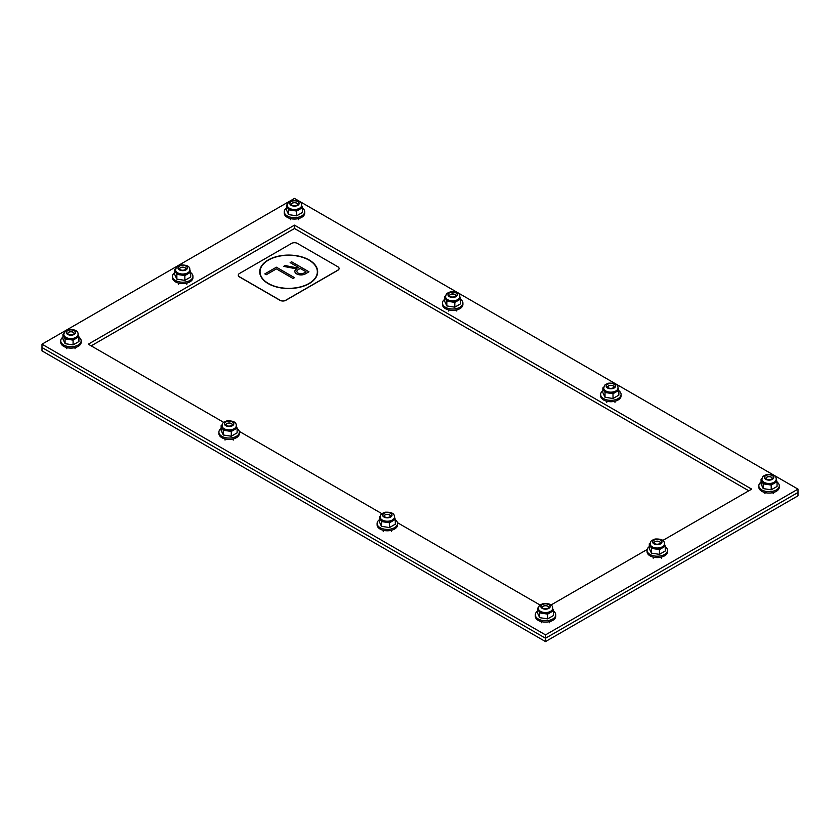 <?xml version="1.0" encoding="UTF-8"?>
<svg xmlns="http://www.w3.org/2000/svg" width="840" height="840" viewBox="0 0 840 840"><rect width="100%" height="100%" fill="white"/><g stroke="black" fill="none" stroke-linecap="round" stroke-linejoin="round"><path stroke-width="1.26" d="M798 489.122L798 492.471L545.517 638.232L798 492.471L798 495.81L545.517 641.582L545.517 638.232L42 347.529L42 344.19L294.483 198.418L798 489.122L545.517 634.893L42 344.19M545.517 641.582L42 350.879L42 347.529L545.517 638.232L545.517 634.893M540.099 605.042L397.457 522.68M381.906 513.702L239.264 431.351M223.713 422.373L88.305 344.19L294.483 225.152L751.695 489.122L662.707 540.509M748.808 490.802L294.483 228.491L91.192 345.86M294.483 228.491L294.483 225.152M647.157 549.486L550.935 605.042M766.017 478.79A3.087 1.785 180 0 1 766.878 477.225A3.087 1.785 180 0 1 771.246 477.225A3.087 1.785 180 0 1 772.107 478.79M761.072 482.066A10.227 5.912 0 0 0 758.835 485.762L758.835 487.148A10.227 5.912 0 0 0 769.062 493.059A10.227 5.912 0 0 0 779.289 487.148L779.289 485.762A10.227 5.912 0 0 0 777.053 482.066M758.835 485.762A10.227 5.912 0 0 0 769.062 491.663A10.227 5.912 0 0 0 779.289 485.762M761.072 479.209L761.072 483.987L763.214 488.596L771.204 489.825L777.053 486.455L777.053 481.688L771.204 485.058L763.214 483.83L761.072 479.209L762.079 478.349M771.204 489.825L771.204 485.058M776.181 479.315L777.053 481.688M761.943 479.798A7.13 4.116 0 0 0 764.022 482.822A7.13 4.116 0 0 0 771.928 483.672A7.13 4.116 0 0 0 776.181 479.735M763.214 488.596L763.214 483.83M761.953 479.64A7.119 4.116 0 0 0 761.943 479.913A7.119 4.116 0 0 0 764.022 482.811A7.119 4.116 0 0 0 771.782 483.704A7.119 4.116 0 0 0 776.181 479.913A7.119 4.116 0 0 0 776.171 479.64M607.824 387.461A3.087 1.785 180 0 1 608.685 385.896A3.087 1.785 180 0 1 613.053 385.896A3.087 1.785 180 0 1 613.914 387.461M602.879 390.737A10.227 5.912 0 0 0 600.642 394.422L600.642 395.819A10.227 5.912 0 0 0 610.869 401.719A10.227 5.912 0 0 0 621.096 395.819L621.096 394.422A10.227 5.912 0 0 0 618.86 390.737M600.642 394.422A10.227 5.912 0 0 0 610.869 400.334A10.227 5.912 0 0 0 621.096 394.422M602.879 387.881L602.879 392.647L605.021 397.257L613.011 398.496L618.86 395.126L618.86 390.348L613.011 393.729L605.021 392.49L602.879 387.881L603.887 387.019M613.011 398.496L613.011 393.729M617.988 387.975L618.86 390.348M603.75 388.469A7.13 4.116 0 0 0 605.829 391.482A7.13 4.116 0 0 0 613.736 392.343A7.13 4.116 0 0 0 617.988 388.406M605.021 397.257L605.021 392.49M603.76 388.311A7.119 4.116 0 0 0 603.75 388.574A7.119 4.116 0 0 0 605.829 391.482A7.119 4.116 0 0 0 613.589 392.375A7.119 4.116 0 0 0 617.988 388.574A7.119 4.116 0 0 0 617.977 388.311M449.631 296.131A3.087 1.785 180 0 1 450.492 294.556A3.087 1.785 180 0 1 454.86 294.556A3.087 1.785 180 0 1 455.721 296.131M444.685 299.397A10.227 5.912 0 0 0 442.449 303.093L442.449 304.479A10.227 5.912 0 0 0 452.676 310.391A10.227 5.912 0 0 0 462.903 304.479L462.903 303.093A10.227 5.912 0 0 0 460.667 299.397M442.449 303.093A10.227 5.912 0 0 0 452.676 309.005A10.227 5.912 0 0 0 462.903 303.093M444.685 296.552L444.685 301.319L446.828 305.928L454.818 307.167L460.667 303.786L460.667 299.019L454.818 302.4L446.828 301.161L444.685 296.552L445.683 295.68M454.818 307.167L454.818 302.4M459.795 296.646L460.667 299.019M445.557 297.129A7.13 4.116 0 0 0 447.636 300.153A7.13 4.116 0 0 0 455.543 301.014A7.13 4.116 0 0 0 459.795 297.077M446.828 305.928L446.828 301.161M445.568 296.982A7.119 4.116 0 0 0 445.557 297.244A7.119 4.116 0 0 0 447.636 300.153A7.119 4.116 0 0 0 455.395 301.046A7.119 4.116 0 0 0 459.795 297.244A7.119 4.116 0 0 0 459.784 296.982M291.438 204.792A3.087 1.785 180 0 1 292.299 203.228A3.087 1.785 180 0 1 296.667 203.228A3.087 1.785 180 0 1 297.528 204.792M286.493 208.068A10.227 5.912 0 0 0 284.256 211.764L284.256 213.15A10.227 5.912 0 0 0 294.483 219.061A10.227 5.912 0 0 0 304.71 213.15L304.71 211.764A10.227 5.912 0 0 0 302.474 208.068M284.256 211.764A10.227 5.912 0 0 0 294.483 217.665A10.227 5.912 0 0 0 304.71 211.764M286.493 205.212L286.493 209.99L288.635 214.599L296.625 215.838L302.474 212.457L302.474 207.69L296.625 211.06L288.635 209.832L286.493 205.212L287.49 204.351M296.625 215.838L296.625 211.06M301.602 205.317L302.474 207.69M287.364 205.8A7.13 4.116 0 0 0 289.443 208.824A7.13 4.116 0 0 0 297.35 209.685A7.13 4.116 0 0 0 301.602 205.737M288.635 214.599L288.635 209.832M287.375 205.653A7.119 4.116 0 0 0 287.364 205.916A7.119 4.116 0 0 0 289.443 208.824A7.119 4.116 0 0 0 297.203 209.706A7.119 4.116 0 0 0 301.602 205.916A7.119 4.116 0 0 0 301.592 205.653M654.245 543.323A3.087 1.785 180 0 1 655.106 541.758A3.087 1.785 180 0 1 659.474 541.758A3.087 1.785 180 0 1 660.335 543.323M649.299 546.599A10.227 5.912 0 0 0 647.062 550.284L647.062 551.68A10.227 5.912 0 0 0 657.29 557.582A10.227 5.912 0 0 0 667.517 551.68L667.517 550.284A10.227 5.912 0 0 0 665.28 546.599M647.062 550.284A10.227 5.912 0 0 0 657.29 556.196A10.227 5.912 0 0 0 667.517 550.284M649.299 543.743L649.299 548.51L651.441 553.13L659.432 554.358L665.28 550.988L665.28 546.221L659.432 549.591L651.441 548.363L649.299 543.743L650.307 542.881M659.432 554.358L659.432 549.591M664.409 543.848L665.28 546.221M650.171 544.331A7.13 4.116 0 0 0 652.25 547.355A7.13 4.116 0 0 0 660.156 548.205A7.13 4.116 0 0 0 664.409 544.268M651.441 553.13L651.441 548.363M650.181 544.173A7.119 4.116 0 0 0 650.171 544.436A7.119 4.116 0 0 0 652.25 547.344A7.119 4.116 0 0 0 660.009 548.236A7.119 4.116 0 0 0 664.409 544.436A7.119 4.116 0 0 0 664.398 544.173M179.666 269.325A3.087 1.785 180 0 1 180.527 267.76A3.087 1.785 180 0 1 184.895 267.76A3.087 1.785 180 0 1 185.756 269.325M174.72 272.601A10.227 5.912 0 0 0 172.484 276.297L172.484 277.683A10.227 5.912 0 0 0 182.71 283.584A10.227 5.912 0 0 0 192.938 277.683L192.938 276.297A10.227 5.912 0 0 0 190.701 272.601M172.484 276.297A10.227 5.912 0 0 0 182.71 282.198A10.227 5.912 0 0 0 192.938 276.297M174.72 269.745L174.72 274.512L176.862 279.132L184.853 280.361L190.701 276.99L190.701 272.223L184.853 275.594L176.862 274.365L174.72 269.745L175.718 268.884M184.853 280.361L184.853 275.594M189.829 269.85L190.701 272.223M175.591 270.333A7.13 4.116 0 0 0 177.671 273.357A7.13 4.116 0 0 0 185.577 274.207A7.13 4.116 0 0 0 189.829 270.27M176.862 279.132L176.862 274.365M175.602 270.175A7.119 4.116 0 0 0 175.591 270.449A7.119 4.116 0 0 0 177.671 273.346A7.119 4.116 0 0 0 185.43 274.239A7.119 4.116 0 0 0 189.829 270.449A7.119 4.116 0 0 0 189.819 270.175M542.472 607.856A3.087 1.785 180 0 1 543.333 606.291A3.087 1.785 180 0 1 547.701 606.291A3.087 1.785 180 0 1 548.562 607.856M537.527 611.131A10.227 5.912 0 0 0 535.29 614.817L535.29 616.214A10.227 5.912 0 0 0 545.517 622.115A10.227 5.912 0 0 0 555.744 616.214L555.744 614.817A10.227 5.912 0 0 0 553.508 611.131M535.29 614.817A10.227 5.912 0 0 0 545.517 620.728A10.227 5.912 0 0 0 555.744 614.817M537.527 608.275L537.527 613.043L539.669 617.652L547.659 618.891L553.508 615.521L553.508 610.743L547.659 614.124L539.669 612.885L537.527 608.275L538.534 607.415M547.659 618.891L547.659 614.124M552.636 608.37L553.508 610.743M538.398 608.864A7.13 4.116 0 0 0 540.477 611.877A7.13 4.116 0 0 0 548.384 612.738A7.13 4.116 0 0 0 552.636 608.8M539.669 617.652L539.669 612.885M538.409 608.706A7.119 4.116 0 0 0 538.398 608.969A7.119 4.116 0 0 0 540.477 611.877A7.119 4.116 0 0 0 548.236 612.77A7.119 4.116 0 0 0 552.636 608.969A7.119 4.116 0 0 0 552.625 608.706M384.279 516.527A3.087 1.785 180 0 1 385.14 514.952A3.087 1.785 180 0 1 389.508 514.952A3.087 1.785 180 0 1 390.369 516.527M379.334 519.792A10.227 5.912 0 0 0 377.097 523.488L377.097 524.874A10.227 5.912 0 0 0 387.324 530.785A10.227 5.912 0 0 0 397.551 524.874L397.551 523.488A10.227 5.912 0 0 0 395.315 519.792M377.097 523.488A10.227 5.912 0 0 0 387.324 529.399A10.227 5.912 0 0 0 397.551 523.488M379.334 516.947L379.334 521.714L381.476 526.323L389.466 527.562L395.315 524.181L395.315 519.414L389.466 522.795L381.476 521.556L379.334 516.947L380.342 516.075M389.466 527.562L389.466 522.795M394.443 517.041L395.315 519.414M380.205 517.524A7.13 4.116 0 0 0 382.284 520.548A7.13 4.116 0 0 0 390.191 521.409A7.13 4.116 0 0 0 394.443 517.471M381.476 526.323L381.476 521.556M380.216 517.377A7.119 4.116 0 0 0 380.205 517.639A7.119 4.116 0 0 0 382.284 520.548A7.119 4.116 0 0 0 390.044 521.441A7.119 4.116 0 0 0 394.443 517.639A7.119 4.116 0 0 0 394.433 517.377M226.086 425.187A3.087 1.785 180 0 1 226.947 423.623A3.087 1.785 180 0 1 231.315 423.623A3.087 1.785 180 0 1 232.176 425.187M221.141 428.463A10.227 5.912 0 0 0 218.904 432.159L218.904 433.545A10.227 5.912 0 0 0 229.131 439.457A10.227 5.912 0 0 0 239.358 433.545L239.358 432.159A10.227 5.912 0 0 0 237.122 428.463M218.904 432.159A10.227 5.912 0 0 0 229.131 438.06A10.227 5.912 0 0 0 239.358 432.159M221.141 425.607L221.141 430.385L223.283 434.994L231.273 436.223L237.122 432.852L237.122 428.085L231.273 431.456L223.283 430.227L221.141 425.607L222.149 424.746M231.273 436.223L231.273 431.456M236.25 425.712L237.122 428.085M222.012 426.195A7.13 4.116 0 0 0 224.091 429.219A7.13 4.116 0 0 0 231.998 430.07A7.13 4.116 0 0 0 236.25 426.132M223.283 434.994L223.283 430.227M222.023 426.048A7.119 4.116 0 0 0 222.012 426.31A7.119 4.116 0 0 0 224.091 429.219A7.119 4.116 0 0 0 231.851 430.101A7.119 4.116 0 0 0 236.25 426.31A7.119 4.116 0 0 0 236.24 426.048M67.893 333.858A3.087 1.785 180 0 1 68.754 332.294A3.087 1.785 180 0 1 73.122 332.294A3.087 1.785 180 0 1 73.983 333.858M62.948 337.134A10.227 5.912 0 0 0 60.711 340.82L60.711 342.216A10.227 5.912 0 0 0 70.938 348.117A10.227 5.912 0 0 0 81.165 342.216L81.165 340.82A10.227 5.912 0 0 0 78.928 337.134M60.711 340.82A10.227 5.912 0 0 0 70.938 346.731A10.227 5.912 0 0 0 81.165 340.82M62.948 334.278L62.948 339.045L65.09 343.665L73.08 344.894L78.928 341.523L78.928 336.756L73.08 340.127L65.09 338.887L62.948 334.278L63.956 333.417M73.08 344.894L73.08 340.127M78.057 334.373L78.928 336.756M63.819 334.866A7.13 4.116 0 0 0 65.898 337.88A7.13 4.116 0 0 0 73.805 338.741A7.13 4.116 0 0 0 78.057 334.803M65.09 343.665L65.09 338.887M63.83 334.709A7.119 4.116 0 0 0 63.819 334.971A7.119 4.116 0 0 0 65.898 337.88A7.119 4.116 0 0 0 73.658 338.772A7.119 4.116 0 0 0 78.057 334.971A7.119 4.116 0 0 0 78.046 334.709M283.668 266.375L285.075 265.566L298.095 268.065L298.82 267.645L290.147 262.615L291.585 261.807L308.931 271.814M290.147 262.615L291.585 261.776L308.952 271.803L305.33 273.893A6.143 3.549 180 0 1 298.641 274.659A6.143 3.549 180 0 1 294.851 271.383A6.143 3.549 180 0 1 296.656 268.905L283.626 266.375L285.075 265.534L298.095 268.065L298.82 267.645M303.891 273.084L306.054 271.803L300.269 268.454L298.095 269.714A4.095 2.363 0 0 0 296.898 271.383A4.095 2.363 0 0 0 296.898 271.404A4.095 2.363 0 0 0 299.429 273.588A4.095 2.363 0 0 0 303.891 273.084L306.054 271.803M296.898 271.404L296.898 271.383A4.095 2.363 0 0 0 299.429 273.567A4.095 2.363 0 0 0 303.891 273.053M294.851 271.383A6.143 3.549 180 0 1 296.656 268.873M264.841 273.903L276.392 267.236L294.462 277.662L293.034 278.481L276.392 268.873L266.269 274.722L264.821 273.893L276.392 267.204L294.483 277.651M268.212 283.626A28.97 16.727 180 0 1 259.718 271.803A28.97 16.727 180 0 1 288.697 255.077A28.97 16.727 180 0 1 317.667 271.803A28.97 16.727 180 0 1 299.786 287.259A28.97 16.727 180 0 1 268.212 283.626M259.718 271.814A28.97 16.727 180 0 1 288.697 255.097A28.97 16.727 180 0 1 317.667 271.814M260.043 271.824L260.043 271.803A28.644 16.538 0 0 0 260.043 271.824A28.644 16.538 0 0 0 268.443 283.521A28.644 16.538 0 0 0 299.659 287.081A28.644 16.538 0 0 0 317.342 271.803A28.644 16.538 0 0 0 288.697 255.266A28.644 16.538 0 0 0 260.043 271.803A28.644 16.538 0 0 0 268.443 283.5A28.644 16.538 0 0 0 299.659 287.102A28.644 16.538 0 0 0 317.342 271.824A28.644 16.538 0 0 0 317.342 271.814L317.342 271.824M337.89 266.784A4.095 2.363 180 0 1 339.087 268.454A4.095 2.363 180 0 1 337.89 270.133L285.8 300.206A4.095 2.363 180 0 1 280.014 300.206L239.505 276.812A4.095 2.363 180 0 1 238.297 275.142A4.095 2.363 180 0 1 239.505 273.473L291.585 243.401A4.095 2.363 180 0 1 297.381 243.401L337.89 266.784M238.308 275.205A4.095 2.363 0 0 0 238.297 275.279A4.095 2.363 0 0 0 239.505 276.948L280.014 300.332A4.095 2.363 0 0 0 285.8 300.332L337.89 270.26A4.095 2.363 0 0 0 339.087 268.59A4.095 2.363 0 0 0 339.087 268.527M765.849 478.475A3.213 1.848 180 0 1 769.062 476.616A3.213 1.848 180 0 1 772.275 478.475L771.876 479C770.007 479.871 768.222 479.923 766.521 479.189L765.849 478.475M764.022 482.286A7.119 4.116 0 0 0 771.782 483.179A7.119 4.116 0 0 0 776.181 479.378C776.454 475.85 773.336 474.222 766.794 474.495C762.058 476.564 763.004 476.007 761.943 479.378A7.119 4.116 0 0 0 764.022 482.286M765.734 479.325A4.694 2.709 180 0 1 767.844 474.779A4.694 2.709 180 0 1 773.598 478.107A4.694 2.709 180 0 1 765.734 479.325M765.87 479.252A4.515 2.604 0 0 0 773.43 478.076A4.515 2.604 0 0 0 767.897 474.884A4.515 2.604 0 0 0 765.87 479.252M607.656 387.145A3.213 1.848 180 0 1 610.869 385.287A3.213 1.848 180 0 1 614.082 387.145L613.683 387.671C611.814 388.531 610.029 388.594 608.328 387.849L607.656 387.145M605.829 390.957A7.119 4.116 0 0 0 613.589 391.85A7.119 4.116 0 0 0 617.988 388.048C618.261 384.52 615.143 382.893 608.601 383.166C603.865 385.235 604.811 384.678 603.75 388.048A7.119 4.116 0 0 0 605.829 390.957M607.541 387.986A4.694 2.709 180 0 1 609.651 383.45A4.694 2.709 180 0 1 615.405 386.768A4.694 2.709 180 0 1 607.541 387.986M607.677 387.912A4.515 2.604 0 0 0 615.237 386.747A4.515 2.604 0 0 0 609.703 383.555A4.515 2.604 0 0 0 607.677 387.912M449.463 295.806A3.213 1.848 180 0 1 452.676 293.958A3.213 1.848 180 0 1 455.889 295.806L455.49 296.342C453.621 297.203 451.836 297.266 450.135 296.52L449.463 295.806M447.636 299.628A7.119 4.116 0 0 0 455.395 300.51A7.119 4.116 0 0 0 459.795 296.719C460.068 293.181 456.95 291.554 450.408 291.827C445.673 293.906 446.618 293.349 445.557 296.719A7.119 4.116 0 0 0 447.636 299.628M449.348 296.656A4.694 2.709 180 0 1 451.458 292.12A4.694 2.709 180 0 1 457.212 295.439A4.694 2.709 180 0 1 449.348 296.656M449.484 296.583A4.515 2.604 0 0 0 457.044 295.418A4.515 2.604 0 0 0 451.511 292.215A4.515 2.604 0 0 0 449.484 296.583M291.27 204.477A3.213 1.848 180 0 1 294.483 202.629A3.213 1.848 180 0 1 297.696 204.477L297.297 205.013C295.428 205.874 293.643 205.926 291.942 205.191L291.27 204.477M289.443 208.289A7.119 4.116 0 0 0 297.203 209.181A7.119 4.116 0 0 0 301.602 205.38C301.875 201.852 298.746 200.225 292.215 200.498C287.48 202.577 288.425 202.01 287.364 205.38A7.119 4.116 0 0 0 289.443 208.289M291.155 205.328A4.694 2.709 180 0 1 293.265 200.791A4.694 2.709 180 0 1 299.019 204.109A4.694 2.709 180 0 1 291.155 205.328M291.291 205.254A4.515 2.604 0 0 0 298.851 204.078A4.515 2.604 0 0 0 293.318 200.886A4.515 2.604 0 0 0 291.291 205.254M654.077 543.008A3.213 1.848 180 0 1 657.29 541.149A3.213 1.848 180 0 1 660.502 543.008L660.103 543.533C658.235 544.394 656.45 544.457 654.749 543.711L654.077 543.008M652.25 546.819A7.119 4.116 0 0 0 660.009 547.712A7.119 4.116 0 0 0 664.409 543.911C664.692 540.383 661.563 538.755 655.022 539.028C650.286 541.097 651.231 540.54 650.171 543.911A7.119 4.116 0 0 0 652.25 546.819M653.961 543.848A4.694 2.709 180 0 1 656.072 539.312A4.694 2.709 180 0 1 661.825 542.64A4.694 2.709 180 0 1 653.961 543.848M654.098 543.774A4.515 2.604 0 0 0 661.658 542.609A4.515 2.604 0 0 0 656.124 539.417A4.515 2.604 0 0 0 654.098 543.774M179.498 269.01A3.213 1.848 180 0 1 182.71 267.151A3.213 1.848 180 0 1 185.923 269.01L185.525 269.535C183.656 270.406 181.871 270.459 180.169 269.714L179.498 269.01M177.671 272.822A7.119 4.116 0 0 0 185.43 273.714A7.119 4.116 0 0 0 189.829 269.913C190.103 266.385 186.974 264.757 180.442 265.031C175.707 267.099 176.652 266.543 175.591 269.913A7.119 4.116 0 0 0 177.671 272.822M179.382 269.861A4.694 2.709 180 0 1 181.493 265.314A4.694 2.709 180 0 1 187.247 268.642A4.694 2.709 180 0 1 179.382 269.861M179.519 269.787A4.515 2.604 0 0 0 187.078 268.611A4.515 2.604 0 0 0 181.545 265.419A4.515 2.604 0 0 0 179.519 269.787M542.304 607.53A3.213 1.848 180 0 1 545.517 605.682A3.213 1.848 180 0 1 548.73 607.53L548.331 608.066C546.462 608.926 544.677 608.99 542.976 608.244L542.304 607.53M540.477 611.352A7.119 4.116 0 0 0 548.236 612.245A7.119 4.116 0 0 0 552.636 608.444C552.92 604.916 549.791 603.288 543.249 603.561C538.514 605.63 539.458 605.073 538.398 608.444A7.119 4.116 0 0 0 540.477 611.352M542.199 608.38A4.694 2.709 180 0 1 544.299 603.845A4.694 2.709 180 0 1 550.053 607.163A4.694 2.709 180 0 1 542.199 608.38M542.325 608.307A4.515 2.604 0 0 0 549.885 607.142A4.515 2.604 0 0 0 544.351 603.95A4.515 2.604 0 0 0 542.325 608.307M384.111 516.201A3.213 1.848 180 0 1 387.324 514.353A3.213 1.848 180 0 1 390.537 516.201L390.138 516.736C388.269 517.597 386.484 517.66 384.783 516.915L384.111 516.201M382.284 520.023A7.119 4.116 0 0 0 390.044 520.905A7.119 4.116 0 0 0 394.443 517.115C394.727 513.576 391.598 511.949 385.056 512.221C380.32 514.301 381.266 513.744 380.205 517.115A7.119 4.116 0 0 0 382.284 520.023M383.995 517.052A4.694 2.709 180 0 1 386.106 512.516A4.694 2.709 180 0 1 391.86 515.833A4.694 2.709 180 0 1 383.995 517.052M384.132 516.978A4.515 2.604 0 0 0 391.692 515.812A4.515 2.604 0 0 0 386.159 512.61A4.515 2.604 0 0 0 384.132 516.978M225.918 424.872A3.213 1.848 180 0 1 229.131 423.014A3.213 1.848 180 0 1 232.344 424.872L231.945 425.397C230.076 426.269 228.291 426.321 226.59 425.586L225.918 424.872M224.091 428.683A7.119 4.116 0 0 0 231.851 429.576A7.119 4.116 0 0 0 236.25 425.775C236.523 422.247 233.405 420.62 226.863 420.893C222.128 422.971 223.072 422.405 222.012 425.775A7.119 4.116 0 0 0 224.091 428.683M225.803 425.723A4.694 2.709 180 0 1 227.913 421.176A4.694 2.709 180 0 1 233.667 424.505A4.694 2.709 180 0 1 225.803 425.723M225.939 425.649A4.515 2.604 0 0 0 233.499 424.473A4.515 2.604 0 0 0 227.966 421.281A4.515 2.604 0 0 0 225.939 425.649M67.725 333.543A3.213 1.848 180 0 1 70.938 331.685A3.213 1.848 180 0 1 74.151 333.543L73.752 334.068C71.883 334.929 70.098 334.992 68.397 334.246L67.725 333.543M65.898 337.355A7.119 4.116 0 0 0 73.658 338.247A7.119 4.116 0 0 0 78.057 334.446C78.33 330.918 75.212 329.291 68.67 329.564C63.934 331.632 64.88 331.076 63.819 334.446A7.119 4.116 0 0 0 65.898 337.355M67.609 334.383A4.694 2.709 180 0 1 69.72 329.847A4.694 2.709 180 0 1 75.474 333.175A4.694 2.709 180 0 1 67.609 334.383M67.746 334.31A4.515 2.604 0 0 0 75.306 333.144A4.515 2.604 0 0 0 69.773 329.952A4.515 2.604 0 0 0 67.746 334.31M773.157 493.689L773.157 492.566M764.967 493.689L764.967 492.566M761.943 479.378L761.943 479.913M776.181 479.378L776.181 479.913M614.964 402.35L614.964 401.226M606.774 402.35L606.774 401.226M603.75 388.048L603.75 388.574M617.988 388.048L617.988 388.574M456.771 311.02L456.771 309.897M448.581 311.02L448.581 309.897M445.557 296.719L445.557 297.244M459.795 296.719L459.795 297.244M298.578 219.691L298.578 218.568M290.388 219.691L290.388 218.568M287.364 205.38L287.364 205.916M301.602 205.38L301.602 205.916M661.385 558.212L661.385 557.088M653.195 558.212L653.195 557.088M650.171 543.911L650.171 544.436M664.409 543.911L664.409 544.436M186.805 284.225L186.805 283.101M178.616 284.225L178.616 283.101M175.591 269.913L175.591 270.449M189.829 269.913L189.829 270.449M549.612 622.745L549.612 621.621M541.422 622.745L541.422 621.621M538.398 608.444L538.398 608.969M552.636 608.444L552.636 608.969M391.419 531.416L391.419 530.292M383.229 531.416L383.229 530.292M380.205 517.115L380.205 517.639M394.443 517.115L394.443 517.639M233.226 440.087L233.226 438.963M225.036 440.087L225.036 438.963M222.012 425.775L222.012 426.31M236.25 425.775L236.25 426.31M75.033 348.747L75.033 347.624M66.843 348.747L66.843 347.624M63.819 334.446L63.819 334.971M78.057 334.446L78.057 334.971"/></g></svg>
